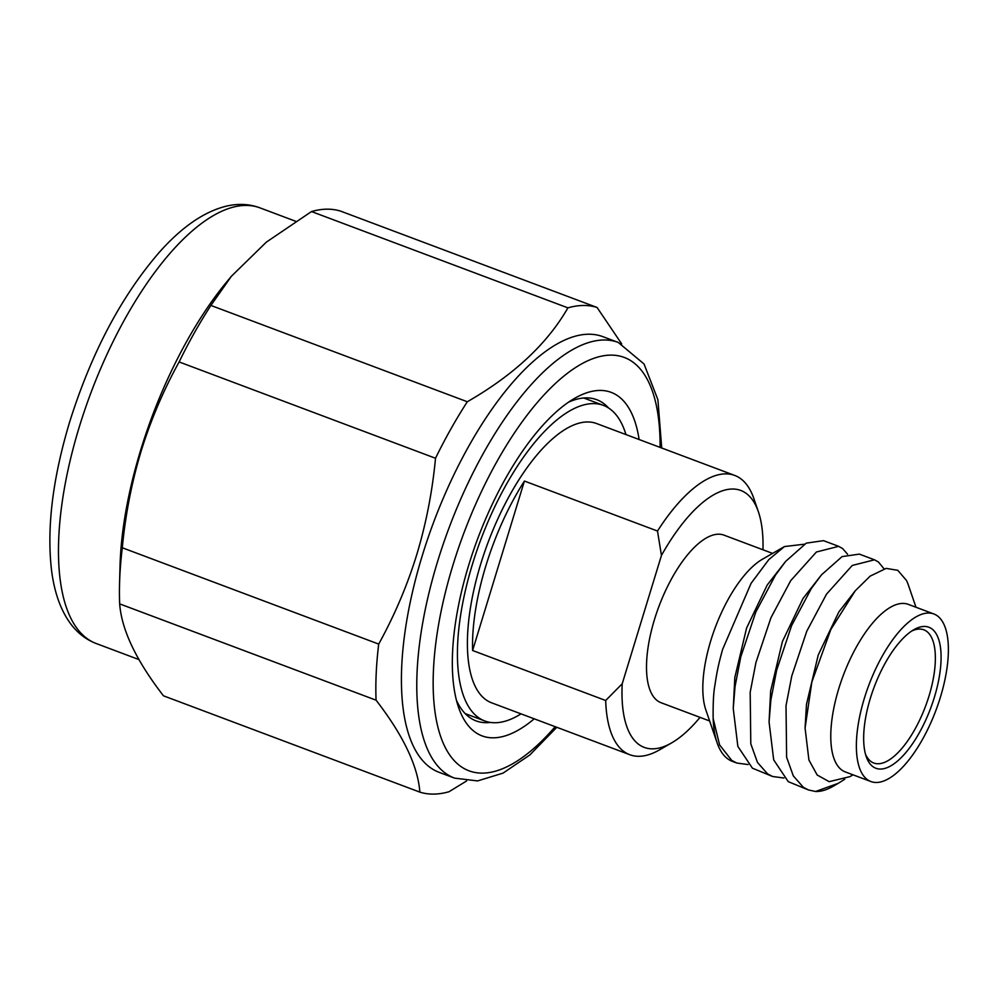 <?xml version="1.0" encoding="UTF-8"?>
<svg xmlns="http://www.w3.org/2000/svg" width="998" height="998" viewBox="0 0 998 998"><rect width="100%" height="100%" fill="white"/><g stroke="black" fill="none" stroke-linecap="round" stroke-linejoin="round"><path stroke-width="1.5" d="M933.854 613.97L908.255 604.351A89.508 35.828 110.6 0 0 838.769 688.657A89.508 35.828 110.6 0 0 845.306 771.928L870.905 781.546A89.508 35.828 110.6 0 0 940.39 697.24A89.508 35.828 110.6 0 0 933.854 613.97A89.508 35.828 110.6 0 0 864.368 698.263A89.508 35.828 110.6 0 0 870.905 781.546M853.028 774.822L849.834 776.669L829.151 781.659L817.175 775.009L808.916 760.014L805.074 728.078L811.848 682.008L830.835 629.489L855.249 590.779L870.169 576.12L886.162 568.386L897.763 570.307L906.508 580.487A119.336 47.779 -69.4 0 1 908.479 585.377L915.977 607.246M838.22 783.343L832.981 786.362A119.336 47.779 -69.4 0 1 815.566 791.489L838.22 783.343L844.745 779.226M804.438 544.197L784.465 546.555L762.472 559.204A89.508 35.828 110.6 0 0 710.801 640.591A89.508 35.828 110.6 0 0 705.848 709.94L717.125 742.836A119.336 47.779 110.6 0 0 732.445 761.399L736.811 763.046L731.734 760.414L719.583 744.895L713.158 718.448A119.336 47.779 110.6 0 0 717.125 742.836M784.465 546.555L768.822 559.579L751.07 583.356L722.577 649.498C718.286 665.005 716.913 672.003 714.855 685.638C713.533 692.587 712.959 703.528 713.158 718.448M870.381 698.188A75.337 30.165 -69.4 0 1 913.869 629.688A75.337 30.165 -69.4 0 1 934.365 697.315A75.337 30.165 -69.4 0 1 897.876 760.75A75.337 30.165 -69.4 0 1 866.214 756.559A75.337 30.165 -69.4 0 1 870.381 698.188M865.478 754.126A71.157 28.493 110.6 0 0 873.774 763.021A71.157 28.493 110.6 0 0 929.013 696.005A71.157 28.493 110.6 0 0 923.811 629.8A71.157 28.493 110.6 0 0 911.71 631.035M625.946 434.567A168.562 67.49 110.6 0 0 603.341 405.363A168.562 67.49 110.6 0 0 472.478 564.132A168.562 67.49 110.6 0 0 484.791 720.968A168.562 67.49 110.6 0 0 521.031 713.857M772.577 553.391L723.987 535.14A89.508 35.828 110.6 0 0 654.501 619.434A89.508 35.828 110.6 0 0 661.038 702.717L709.628 720.968M734.728 475.435L596.517 423.514A149.176 59.718 110.6 0 0 480.724 564.02A149.176 59.718 110.6 0 0 491.615 702.817L629.813 754.725A149.176 59.718 -69.4 0 1 605.686 700.496L472.603 650.496A149.176 59.718 -69.4 0 1 485.839 565.941A149.176 59.718 -69.4 0 1 524.412 481.048L657.495 531.036A149.176 59.718 -69.4 0 1 734.728 475.435A149.176 59.718 -69.4 0 1 753.877 498.638L758.393 511.799A137.237 54.94 110.6 0 0 661.449 555.449L622.216 683.767A137.237 54.94 110.6 0 0 671.567 742.924A137.237 54.94 110.6 0 0 700.035 717.362M671.567 742.924L659.516 749.872A149.176 59.718 -69.4 0 1 629.813 754.725M874.485 559.803L859.34 554.115L842.075 556.61L821.516 574.811L811.374 588.458L791.626 625.534L776.644 670.244L770.868 699.997L769.071 721.978L773.687 759.865L788.245 781.646L808.48 789.967L803.39 787.335L793.335 775.933L786.624 757.282L786.012 705.686L791.788 675.933L806.771 631.223L826.519 594.147L852.242 565.454L874.485 559.803L878.44 561.999L884.053 568.835M815.566 791.489L808.48 789.967M748.088 764.555L736.811 763.046M838.657 546.343L823.512 540.654L806.247 543.149L785.688 561.35L775.546 574.998L755.798 612.073L740.803 656.784L735.039 686.549L733.243 708.518L737.859 746.404L752.417 768.186L772.652 776.506L767.562 773.874L757.494 762.472L750.795 743.822L750.184 692.238L755.948 662.472L770.943 617.762L790.69 580.686L816.401 552.006L838.657 546.343L842.611 548.538L847.552 554.214M783.929 778.016L772.639 776.506M762.971 549.786A137.237 54.94 110.6 0 0 758.393 511.799M622.216 683.767L605.686 700.496M657.495 531.036L661.449 555.449M472.603 650.496L524.412 481.048M805.074 728.078L806.484 704.339L818.248 654.975L838.856 611.924L855.249 590.779M769.071 721.978L770.656 690.89L782.42 641.514L803.028 598.463L821.516 574.811M733.243 708.518L734.827 677.43L746.591 628.054L767.2 585.015L785.688 561.35M534.217 718.81A183.482 73.453 -69.4 0 1 458.544 707.345A183.482 73.453 -69.4 0 1 468.711 565.18A183.482 73.453 -69.4 0 1 574.623 398.339A183.482 73.453 -69.4 0 1 639.119 439.519M608.568 407.995A171.556 68.675 110.6 0 0 596.717 399.687A171.556 68.675 110.6 0 0 568.423 402.244M422.204 555.849A232.709 93.163 110.6 0 0 439.207 772.365L454.564 778.128A232.709 93.163 -69.4 0 1 437.561 561.612A232.709 93.163 -69.4 0 1 618.224 342.426L602.867 336.663A232.709 93.163 110.6 0 0 422.204 555.849M621.679 343.886L597.078 307.471A258.07 103.318 110.6 0 0 567.912 307.858C547.303 343.749 513.77 375.048 467.314 401.757A258.07 103.318 110.6 0 0 435.515 458.257C432.359 491.577 426.096 523.75 416.715 554.776C407.109 585.826 394.435 615.591 378.704 644.084A258.07 103.318 110.6 0 0 376.071 700.184C403.304 735.439 417.9 766.09 419.859 792.125A258.07 103.318 110.6 0 0 449.025 791.726L466.627 780.947M419.859 792.125L163.46 695.806C136.215 660.564 121.619 629.925 119.673 603.877A258.07 103.318 -69.4 0 1 119.548 583.93L120.01 566.39A232.709 93.163 -69.4 0 1 140.681 450.098A232.709 93.163 -69.4 0 1 227.008 281.548L231.361 276.296L266.379 242.102L311.513 211.551A258.07 103.318 -69.4 0 1 340.68 211.152L597.078 307.471M119.548 583.93A258.07 103.318 -69.4 0 1 122.292 547.765C125.449 514.457 131.724 482.284 141.105 451.246C150.735 420.146 163.41 390.38 179.116 361.937A258.07 103.318 -69.4 0 1 210.902 305.438L231.361 276.296M119.673 603.877L376.071 700.184M122.292 547.765L378.704 644.084M179.116 361.937L435.515 458.257M210.902 305.438L467.314 401.757M311.513 211.551L567.912 307.858M456.46 700.322A171.556 68.675 110.6 0 0 476.071 720.88A171.556 68.675 110.6 0 0 490.455 722.427M660.077 447.391A220.783 88.385 110.6 0 0 580.686 364.42A220.783 88.385 110.6 0 0 452.867 565.392A220.783 88.385 110.6 0 0 448.389 752.991A220.783 88.385 110.6 0 0 555.175 726.681M79.254 427.032A232.709 93.163 110.6 0 0 96.245 643.535C85.965 639.631 77.258 632.819 70.147 623.114C60.629 609.89 54.453 592.525 51.634 571.018C46.532 528.503 52.557 478.728 69.735 421.692C91.467 352.731 121.294 296.294 159.243 252.382C182.01 226.733 204.627 211.264 227.095 205.975C238.734 203.43 249.675 204.041 259.904 207.846A232.709 93.163 110.6 0 0 79.254 427.032M484.791 720.968L465.18 713.595M603.341 405.363L583.73 397.99M454.564 778.128L477.593 780.923L503.054 773.113L529.801 754.975L556.797 727.293M138.972 659.591L96.245 643.535M295.595 221.244L259.904 207.846M661.711 448.002L657.894 399.711L644.047 363.996L618.224 342.426"/></g></svg>
